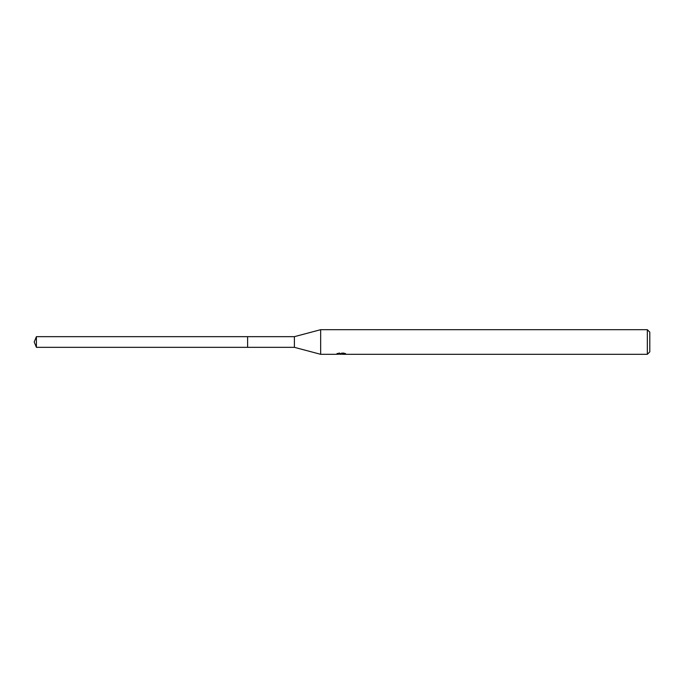 <?xml version="1.0" encoding="UTF-8"?>
<svg xmlns="http://www.w3.org/2000/svg" width="684" height="684" viewBox="0 0 684 684"><rect width="100%" height="100%" fill="white"/><g stroke="black" fill="none" stroke-linecap="round" stroke-linejoin="round"><path stroke-width="0.51" stroke-dasharray="3.42 2.56" d="M337.734 354.081L337.734 353.243L341.675 353.243L336.99 353.491L338.794 352.893L340.598 353.491L344.42 353.141L342.436 353.756M344.42 353.389L344.42 354.218L342.436 354.115M342.487 354.312L344.42 354.218M341.367 353.38L341.367 354.098M338.794 352.893L338.794 353.756L336.99 354.312L336.99 353.491L340.598 353.491M339.751 354.192L338.794 353.756M341.675 353.243L341.675 353.756M343.872 353.756L343.872 352.893L339.016 352.893L339.016 353.756M339.734 352.756L337.332 353.372M345.796 353.448C341.692 353.414 341.692 353.38 345.796 353.346M345.557 353.372L343.163 352.756M345.283 353.277L345.283 354.115M344.42 353.141L344.42 353.979M649.8 332.15L649.8 351.85M647.338 329.688L647.338 354.312M320.659 329.688L320.659 354.312M294.394 336.665L294.394 347.335M247.608 336.665L247.608 347.335L247.608 336.665M36.406 336.665L36.406 347.335M341.179 353.491L342.487 353.491M341.154 354.303L341.154 353.483"/><path stroke-width="1.03" d="M337.075 353.466L336.99 354.312L320.659 354.312L294.394 347.335L247.608 347.335L247.608 336.665L294.394 336.665L320.659 329.688L647.338 329.688L649.8 332.15L649.8 351.85L647.338 354.312L342.487 354.312L342.436 353.756M294.394 347.335L294.394 336.665M320.659 354.312L320.659 329.688M342.436 354.115L339.751 354.192M341.179 354.312L340.598 354.312M647.338 354.312L647.338 329.688M337.075 354.286L341.675 354.081L337.734 354.081M337.332 354.201L339.734 353.628M339.016 353.756L343.872 353.756M343.154 353.628L345.557 354.201M345.796 354.175C341.692 354.209 341.692 354.235 345.796 354.278M36.406 347.335L36.406 336.665L247.608 336.665L247.608 347.335L36.406 347.335L34.2 342L36.406 336.665"/></g></svg>
